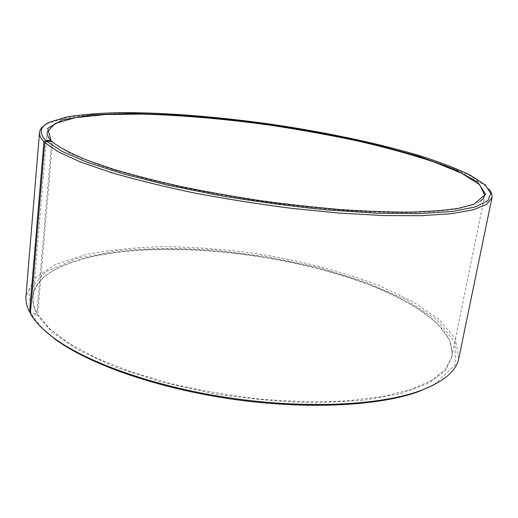 <?xml version="1.0" encoding="UTF-8"?>
<svg xmlns="http://www.w3.org/2000/svg" width="518" height="518" viewBox="0 0 518 518"><rect width="100%" height="100%" fill="white"/><g stroke="black" fill="none" stroke-linecap="round" stroke-linejoin="round"><path stroke-width="0.39" stroke-dasharray="2.59 1.94" d="M30.374 313.552L31.74 314.912L37.05 314.821L37.691 314.258L52.571 142.107L55.633 144.639L68.764 152.551C80.536 158.139 95.474 163.889 113.572 169.787C133.372 175.699 155.62 181.417 180.309 186.946C206.06 192.262 232.802 197.021 260.535 201.23C288.325 205.024 315.32 208.003 341.524 210.179C366.77 211.843 389.73 212.639 410.398 212.561C429.428 212.011 445.376 210.716 458.242 208.67L473.076 204.791L479.804 201.489M37.691 314.258L49.832 328.924L69.859 343.946L97.598 358.65L132.304 372.274L172.617 384.032C201.683 390.734 231.449 395.804 261.914 399.236C292.016 401.612 320.331 402.162 346.853 400.887L382.239 396.678L410.904 389.607L432.096 380.231L445.616 369.153L451.722 356.973C453.49 346.348 449.132 335.722 438.655 325.09C371.179 258.223 138.3 224.663 54.688 269.761C41.641 277 34.46 285.968 33.152 296.659C32.692 301.767 33.942 307.161 36.901 312.84L51.677 141.446M50.11 139.569L51.69 141.272M52.571 142.107L52.014 141.466M489.29 189.607L486.337 186.493L471.017 176.411C456.805 169.613 439.51 162.982 419.133 156.527C376.508 143.894 324.501 133.087 271.484 125.272C218.415 117.8 165.462 113.481 121.011 113.565C99.644 114.005 81.177 115.482 65.618 117.994L48.077 123.342L44.367 125.492M458.799 358.326L455.419 338.863L439.206 319.612L412.924 301.631L379.144 285.606C341.433 271.037 298.044 259.997 253.062 253.062C222.954 249.19 193.356 247.054 164.271 246.652C135.884 247.293 109.79 249.916 85.994 254.519L55.711 264.355L34.719 278.237L25.984 295.959M31.74 314.912L42.178 328.237M434.149 384.725L455.29 364.789L455.069 342.476L437.211 320.208L405.963 299.644L365.229 281.824L318.259 267.379L267.735 256.721L215.974 250.175C181.481 247.869 148.77 248.051 117.832 250.725L76.813 258.547L45.746 271.756L28.937 290.3L30.957 313.448L36.266 313.396L36.901 312.84M30.426 312.93L30.957 313.448M37.05 314.821L52.208 332.226L78.328 349.974L114.912 366.912L160.269 381.747L211.564 393.246C247.578 398.944 282.66 402.136 316.796 402.81L363.001 400.343L400.841 393.531L428.606 383.184L445.707 370.286L452.473 355.827L449.825 340.695L439.037 325.608C371.328 258.501 138.079 224.89 54.176 270.15C34.182 281.06 28.212 295.48 36.266 313.396M451.722 356.973L484.796 195.221M33.152 296.659L47.099 132.148M473.076 204.791L473.795 204.332M55.633 144.639L55.076 143.991M49.553 122.177L48.077 123.342M485.249 184.958L486.337 186.493M54.688 269.761L54.176 270.15M438.655 325.09L439.037 325.608"/><path stroke-width="0.78" d="M51.677 141.446L51.133 140.631L45.597 140.274L43.926 141.692L29.591 312.089L30.426 312.93M479.804 201.489C482.685 199.553 484.349 197.468 484.796 195.221L479.571 184.628L461.726 173.303L434.084 161.985C411.778 154.623 386.862 147.74 359.317 141.33C330.892 135.276 301.606 129.96 271.464 125.375C225.518 118.985 182.239 115.223 141.621 114.077L105.128 114.582L75.414 117.638L55.096 123.459L47.099 132.148C46.885 134.427 47.896 136.901 50.11 139.569M45.597 140.274C38.623 132.699 39.944 126.664 49.553 122.177L66.932 116.913C82.368 114.446 100.699 113.002 121.937 112.587C166.123 112.548 218.81 116.867 271.62 124.301C324.385 132.077 376.146 142.813 418.518 155.329C438.772 161.72 455.957 168.279 470.066 175.006L485.249 184.958L490.799 193.266L487.794 200.764L475.181 206.993L452.318 211.441L419.256 213.636L376.981 213.202L327.512 209.945C291.835 206.384 255.853 201.58 219.554 195.519L168.402 185.295L123.64 174.009L87.665 162.445L61.836 151.295L46.478 141.129L52.014 141.466L55.076 143.991C62.678 149.165 73.53 154.629 87.639 160.392L113.157 169.172C133.022 175.09 155.342 180.821 180.109 186.37C205.95 191.699 232.783 196.471 260.612 200.693C288.5 204.5 315.591 207.498 341.88 209.68C367.21 211.357 390.242 212.16 410.968 212.089C430.05 211.545 446.043 210.25 458.935 208.21L473.795 204.332L485.58 194.25L477.745 182.071L454.28 169.146L419.276 156.468L376.301 144.716C344.781 137.49 311.881 131.164 277.603 125.751C243.169 120.934 209.537 117.333 176.703 114.951L130.866 113.403L91.66 114.912L62.542 119.833L47.598 128.425L51.133 140.631M46.478 141.129L44.807 142.56L58.249 151.806L80.303 161.901L110.833 172.442C135.146 179.545 162.665 186.325 193.376 192.774C225.336 198.854 257.977 204.027 291.304 208.307L339.439 213.092L383.482 215.559L421.328 215.702L451.521 213.675L473.342 209.764L486.693 204.332L491.958 197.746C492.456 195.156 491.563 192.443 489.29 189.607M44.367 125.492C41.388 127.57 39.763 129.921 39.51 132.55C39.251 135.315 40.721 138.364 43.926 141.692M44.807 142.56L30.374 313.552C34.7 321.361 42.392 329.39 53.438 337.645C86.901 362.645 155.983 387.289 232.142 398.271C308.294 409.239 381.533 405.102 420.687 390.566C443.79 381.662 456.494 370.92 458.799 358.326L491.958 197.746M39.51 132.55L25.984 295.959C25.537 301.049 26.742 306.429 29.591 312.089M42.178 328.237L54.701 338.895C87.976 363.765 156.507 388.235 232.019 399.119C307.53 409.997 380.18 405.872 419.12 391.407L434.149 384.725M419.12 391.407L420.687 390.566M54.701 338.895L53.438 337.645"/></g></svg>
